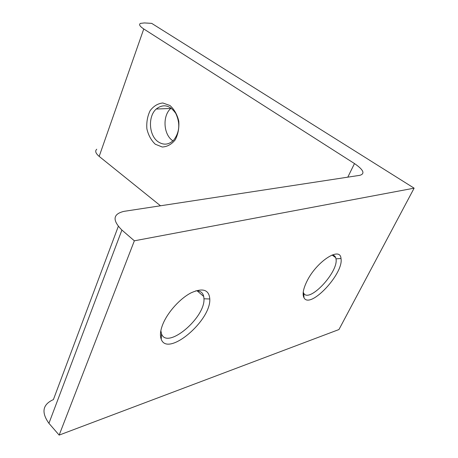 <?xml version="1.0" encoding="UTF-8"?>
<svg xmlns="http://www.w3.org/2000/svg" width="458" height="458" viewBox="0 0 458 458"><rect width="100%" height="100%" fill="white"/><g stroke="black" fill="none" stroke-linecap="round" stroke-linejoin="round"><path stroke-width="0.69" d="M354.486 163.563C363.463 169.746 365.278 173.662 359.931 175.305L123.935 211.367C112.857 214.035 112.176 220.264 121.902 230.059L134.354 240.811L59.156 435.1L338.954 329.542L414.124 188.164L151.701 23.375L144.413 22.934L140.446 23.381C138.671 24.451 139.776 26.312 143.76 28.963L354.486 163.563L347.799 177.154M134.354 240.811L414.124 188.164M163.059 323.674C160.352 330.241 159.745 335.439 161.233 339.258C167.68 357.469 211.144 320.692 209.793 298.977C209.037 289.685 202.825 287.624 191.169 292.794C180.315 298.318 168.075 311.738 163.059 323.674M306.728 281.699C303.133 289.187 302.234 294.557 304.026 297.82C310.14 309.597 344.113 273.231 340.987 258.495C340.288 245.894 316.094 261.839 306.728 281.699M303.225 292.158L303.688 293.183C309.018 303.631 338.857 271.749 335.989 258.856L335.68 257.636C335.061 255.988 333.83 255.112 331.998 255.014M118.296 226.401L53.397 399.594C42.6 404.443 41.111 412.349 48.932 423.318L59.156 435.1M96.752 149.228C94.829 150.991 95.636 153.378 99.174 156.396L160.495 205.779M155.296 144.23L162.264 147.012C167.25 146.749 171.578 144.35 175.254 139.804C178.105 134.251 179.278 128.028 178.775 121.147C177.183 114.529 174.24 109.313 169.941 105.495L162.825 102.987C157.85 103.508 153.619 106.067 150.132 110.67C147.465 116.166 146.383 122.223 146.881 128.847C148.381 135.236 151.186 140.366 155.296 144.23M171.178 108.117L170.788 108.466C162.338 115.737 163.386 134.412 172.557 140.595L172.952 140.875M158.044 141.717C163.569 145.421 168.802 144.877 173.742 140.079C179.668 132.185 180.349 123.305 175.792 113.447C169.889 105.065 163.363 103.594 156.212 109.033C147.768 116.424 148.85 135.413 158.044 141.717M160.85 330.682L161.519 333.882C167.09 349.992 205.31 317.835 203.97 298.782L203.736 296.492C202.854 292.553 200.209 290.664 195.801 290.83M121.902 230.059L48.932 423.318M143.76 28.963L99.174 156.396M303.688 293.183L304.026 297.82M335.989 258.856L340.987 258.495M335.68 257.636L332.09 255.02M156.212 109.033L170.788 108.466M203.736 296.492L197.135 290.824M161.519 333.882L161.233 339.258M203.97 298.782L209.793 298.977"/></g></svg>
